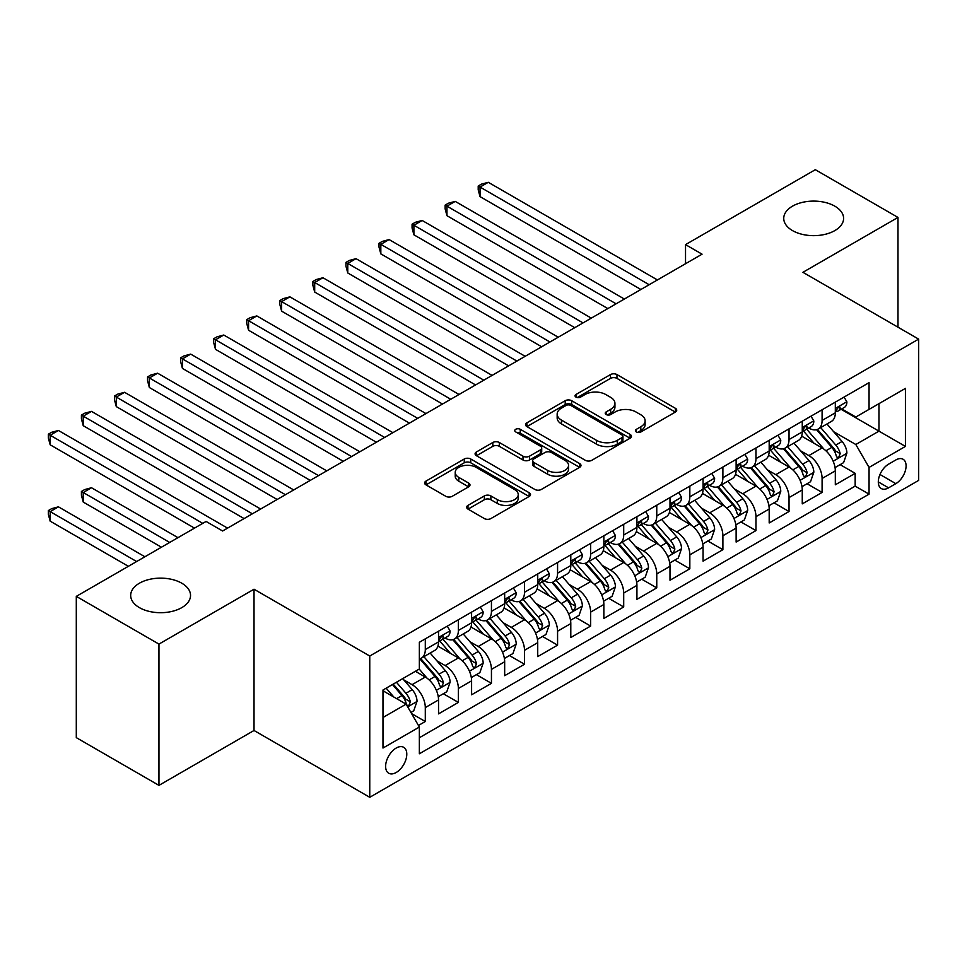 <?xml version="1.0" encoding="UTF-8"?>
<svg xmlns="http://www.w3.org/2000/svg" width="967" height="967" viewBox="0 0 967 967"><rect width="100%" height="100%" fill="white"/><g stroke="black" fill="none" stroke-linecap="round" stroke-linejoin="round"><path stroke-width="1.45" d="M636.359 431.959A3.215 1.849 0 0 0 640.903 431.959L675.389 412.051A4.593 2.647 0 0 0 676.731 410.177A4.593 2.647 0 0 0 675.389 408.304L616.97 374.58A4.593 2.647 0 0 0 610.479 374.58L575.994 394.488A3.215 1.849 0 0 0 575.051 395.793A3.215 1.849 0 0 0 575.994 397.111A3.215 1.849 0 0 0 580.538 397.111L584.999 394.536A14.686 8.485 0 0 1 605.765 394.536L610.636 397.34A14.686 8.485 0 0 1 614.939 403.336A14.686 8.485 0 0 1 610.636 409.331L606.176 411.918A3.215 1.849 0 0 0 605.233 413.223A3.215 1.849 0 0 0 606.176 414.541A3.215 1.849 0 0 0 610.721 414.541L615.181 411.954A14.686 8.485 0 0 1 635.948 411.954L640.819 414.77A14.686 8.485 0 0 1 645.122 420.766A14.686 8.485 0 0 1 640.819 426.761L636.359 429.336A3.215 1.849 0 0 0 635.416 430.653A3.215 1.849 0 0 0 636.359 431.959L636.359 429.336M181.772 583.198A29.929 17.273 0 0 0 149.16 579.451A29.929 17.273 0 0 0 130.678 595.418A29.929 17.273 0 0 0 139.441 607.639A29.929 17.273 0 0 0 172.066 611.386A29.929 17.273 0 0 0 190.535 595.418A29.929 17.273 0 0 0 181.772 583.198M834.823 206.164A29.929 17.273 0 0 0 802.211 202.417A29.929 17.273 0 0 0 783.741 218.385A29.929 17.273 0 0 0 792.505 230.593A29.929 17.273 0 0 0 825.117 234.34A29.929 17.273 0 0 0 843.599 218.385A29.929 17.273 0 0 0 834.823 206.164M396.204 772.488A14.964 8.643 120 0 0 405.983 759.3A14.964 8.643 120 0 0 403.686 747.31A14.964 8.643 120 0 0 396.204 748.047A14.964 8.643 120 0 0 386.425 761.234A14.964 8.643 120 0 0 388.722 773.225A14.964 8.643 120 0 0 396.204 772.488M467.992 505.366A4.593 2.647 0 0 0 466.65 507.24A4.593 2.647 0 0 0 467.992 509.113L484.382 518.578A4.593 2.647 0 0 0 490.873 518.578L529.167 496.47A4.593 2.647 0 0 0 530.52 494.596A4.593 2.647 0 0 0 529.167 492.723L470.748 458.999A4.593 2.647 0 0 0 464.257 458.999L425.963 481.107A4.593 2.647 0 0 0 424.61 482.98A4.593 2.647 0 0 0 425.963 484.854L445.763 496.289A4.593 2.647 0 0 0 452.254 496.289L468.644 486.824A4.593 2.647 0 0 0 469.986 484.95A4.593 2.647 0 0 0 468.644 483.077L458.817 477.408A12.281 7.083 0 0 1 455.227 472.392A12.281 7.083 0 0 1 462.806 465.84A12.281 7.083 0 0 1 476.187 467.375L514.649 489.58A12.281 7.083 0 0 1 518.239 494.596A12.281 7.083 0 0 1 510.661 501.148A12.281 7.083 0 0 1 497.28 499.613L490.873 495.914A4.593 2.647 0 0 0 484.382 495.914L467.992 505.366L467.992 509.113M254.019 589.217L158.951 644.095L76.296 596.373L76.296 737.64L158.951 785.373L254.019 730.484L369.757 797.304L369.757 656.025L254.019 589.217L254.019 730.484M897.98 327.197L897.98 217.43L802.924 272.307L918.65 339.127L369.757 656.025M897.98 217.43L815.314 169.696L685.53 244.627L685.53 263.725M76.296 596.373L206.08 521.443L222.603 530.992L702.066 254.176L685.53 244.627M585.325 460.304A4.593 2.647 0 0 0 591.816 460.304L630.109 438.196A4.593 2.647 0 0 0 631.451 436.322A4.593 2.647 0 0 0 630.109 434.449L571.69 400.713A4.593 2.647 0 0 0 565.199 400.713L526.894 422.833A4.593 2.647 0 0 0 525.552 424.706A4.593 2.647 0 0 0 526.894 426.58L585.325 460.304M516.982 432.66A3.215 1.849 0 0 1 520.246 433.107L520.246 429.288L579.644 463.58A4.593 2.647 0 0 1 580.986 465.453A4.593 2.647 0 0 1 579.644 467.327L541.339 489.447A4.593 2.647 0 0 1 534.848 489.447L476.429 455.711L476.429 451.964A4.593 2.647 0 0 0 475.087 453.837A4.593 2.647 0 0 0 476.429 455.711M476.429 451.964L492.819 442.499A4.593 2.647 0 0 1 499.31 442.499L523.002 456.182A4.593 2.647 0 0 0 529.493 456.182L540.372 449.909A4.593 2.647 0 0 0 541.713 448.035A4.593 2.647 0 0 0 540.372 446.162L515.701 431.911A3.215 1.849 0 0 1 514.758 430.605A3.215 1.849 0 0 1 516.741 428.889A3.215 1.849 0 0 1 520.246 429.288M418.445 725.468L425.299 721.515L411.579 713.586M403.771 679.874L412.075 684.672A18.699 10.794 60 0 1 425.299 707.578L438.535 699.939L438.535 713.876L458.37 702.417L443.321 693.738M436.842 660.787L445.146 665.574A18.699 10.794 60 0 1 458.37 688.48L471.594 680.853L471.594 694.789L491.441 683.331L476.393 674.64M469.902 641.689L478.206 646.488A18.699 10.794 60 0 1 491.441 669.394L504.665 661.754L504.665 675.691L524.501 664.244L509.452 655.553M502.973 622.603L511.277 627.39A18.699 10.794 60 0 1 524.501 650.308L537.725 642.668L537.725 656.605L557.572 645.146L542.523 636.467M536.044 603.517L544.336 608.303A18.699 10.794 60 0 1 557.572 631.209L570.796 623.582L570.796 637.519L590.632 626.06L575.595 617.369M569.104 584.419L577.408 589.217A18.699 10.794 60 0 1 590.632 612.123L603.855 604.484L603.855 618.421L623.703 606.974L608.654 598.283M602.175 565.332L610.479 570.119A18.699 10.794 60 0 1 623.703 593.037L636.927 585.398L636.927 599.335L656.762 587.876L641.725 579.197M635.234 546.234L643.538 551.033A18.699 10.794 60 0 1 656.762 573.939L669.998 566.311L669.998 580.236L689.834 568.789L674.785 560.098M668.306 527.148L676.61 531.947A18.699 10.794 60 0 1 689.834 554.853L703.057 547.213L703.057 561.15L722.893 549.691L707.856 541.012M701.365 508.062L709.669 512.848A18.699 10.794 60 0 1 722.893 535.766L736.129 528.127L736.129 542.064L755.964 530.605L740.915 521.926M734.437 488.964L742.741 493.762A18.699 10.794 60 0 1 755.964 516.668L769.188 509.029L769.188 522.966L789.036 511.519L773.987 502.828M767.508 469.877L775.8 474.676A18.699 10.794 60 0 1 789.036 497.582L802.259 489.943L802.259 503.88L822.095 492.421L822.095 478.484A18.699 10.794 -120 0 0 808.871 455.578L800.567 450.791M807.046 483.742L822.095 492.421M438.535 699.939A18.699 10.794 -120 0 0 425.299 677.033L415.387 671.303M471.594 680.853A18.699 10.794 -120 0 0 458.37 657.935L437.918 646.137M504.665 661.754A18.699 10.794 -120 0 0 491.441 638.849L470.989 627.039M537.725 642.668A18.699 10.794 -120 0 0 524.501 619.762L504.049 607.953M570.796 623.582A18.699 10.794 -120 0 0 557.572 600.664L537.12 588.867M603.855 604.484A18.699 10.794 -120 0 0 590.632 581.578L570.179 569.768M636.927 585.398A18.699 10.794 -120 0 0 623.703 562.492L603.251 550.682M669.998 566.311A18.699 10.794 -120 0 0 656.762 543.394L636.322 531.596M703.057 547.213A18.699 10.794 -120 0 0 689.834 524.307L669.382 512.498M736.129 528.127A18.699 10.794 -120 0 0 722.893 505.221L702.453 493.412M769.188 509.029A18.699 10.794 -120 0 0 755.964 486.123L735.512 474.313M802.259 489.943A18.699 10.794 -120 0 0 789.036 467.037L768.584 455.227M895.829 459.966L888.564 464.172A14.493 8.365 120 0 0 879.088 476.949A14.493 8.365 120 0 0 881.312 488.565A14.493 8.365 120 0 0 888.564 487.839L895.829 483.645A14.493 8.365 120 0 0 905.305 470.869A14.493 8.365 120 0 0 903.081 459.252A14.493 8.365 120 0 0 895.829 459.966M369.757 797.304L918.65 480.394L918.65 339.127M382.98 717.502L406.128 704.133L419.352 727.051L419.352 753.777L869.055 494.149L869.055 467.412L855.819 444.506L833.639 431.693M419.352 727.051L382.98 748.047L382.98 690.015L419.352 669.007L419.352 642.281L869.055 382.654L869.055 409.379L905.426 388.383L905.426 446.416L869.055 467.412M444.965 637.99L445.146 638.087A18.699 10.794 60 0 0 454.49 639.018L467.726 631.378A18.699 10.794 -120 0 0 471.594 622.808L471.594 612.123M478.036 618.892L478.206 619.001A18.699 10.794 60 0 0 487.561 619.92L500.785 612.28A18.699 10.794 -120 0 0 504.665 603.722L504.665 593.037M511.108 599.806L511.277 599.903A18.699 10.794 60 0 0 520.633 600.833L533.857 593.194A18.699 10.794 -120 0 0 537.725 584.636L537.725 573.939M544.167 580.72L544.336 580.816A18.699 10.794 60 0 0 553.692 581.735L566.916 574.108A18.699 10.794 -120 0 0 570.796 565.538L570.796 554.853M577.239 561.622L577.408 561.718A18.699 10.794 60 0 0 586.764 562.649L599.987 555.01A18.699 10.794 -120 0 0 603.855 546.452L603.855 535.754M610.298 542.535L610.479 542.632A18.699 10.794 60 0 0 619.823 543.563L633.059 535.923A18.699 10.794 -120 0 0 636.927 527.366L636.927 516.668M643.369 523.437L643.538 523.546A18.699 10.794 60 0 0 652.894 524.465L666.118 516.837A18.699 10.794 -120 0 0 669.998 508.267L669.998 497.582M676.429 504.351L676.61 504.448A18.699 10.794 60 0 0 685.954 505.378L699.189 497.739A18.699 10.794 -120 0 0 703.057 489.181L703.057 478.484M709.5 485.265L709.669 485.361A18.699 10.794 60 0 0 719.025 486.292L732.249 478.653A18.699 10.794 -120 0 0 736.129 470.083L736.129 459.398M742.559 466.167L742.741 466.275A18.699 10.794 60 0 0 752.096 467.194L765.32 459.567A18.699 10.794 -120 0 0 769.188 450.997L769.188 440.311M775.631 447.08L775.8 447.177A18.699 10.794 60 0 0 785.156 448.108L798.379 440.468A18.699 10.794 -120 0 0 802.259 431.911L802.259 421.213M419.352 737.736L855.166 486.123L855.166 473.334L835.319 484.793L835.319 470.856A18.699 10.794 -120 0 0 822.095 447.939L801.643 436.141M808.702 427.994L808.871 428.091A18.699 10.794 -120 0 0 818.227 429.022A18.699 10.794 -120 0 0 822.095 420.452L822.095 409.766M818.227 429.022L831.451 421.382A18.699 10.794 -120 0 0 835.319 412.812L835.319 402.127M425.299 638.849L425.299 649.534A18.699 10.794 60 0 1 421.431 658.104A18.699 10.794 60 0 1 419.352 658.853M421.431 658.104L434.654 650.465A18.699 10.794 -120 0 0 438.535 641.907L438.535 631.209M458.37 619.762L458.37 630.448A18.699 10.794 60 0 1 454.49 639.018M491.441 600.664L491.441 611.362A18.699 10.794 60 0 1 487.561 619.92M524.501 581.578L524.501 592.263A18.699 10.794 60 0 1 520.633 600.833M557.572 562.492L557.572 573.177A18.699 10.794 60 0 1 553.692 581.735M590.632 543.394L590.632 554.091A18.699 10.794 60 0 1 586.764 562.649M623.703 524.307L623.703 534.993A18.699 10.794 60 0 1 619.823 543.563M656.762 505.209L656.762 515.907A18.699 10.794 60 0 1 652.894 524.465M689.834 486.123L689.834 496.82A18.699 10.794 60 0 1 685.954 505.378M722.893 467.037L722.893 477.722A18.699 10.794 60 0 1 719.025 486.292M755.964 447.939L755.964 458.636A18.699 10.794 60 0 1 752.096 467.194M789.036 428.852L789.036 439.538A18.699 10.794 60 0 1 785.156 448.108M789.036 497.582L789.036 511.519M755.964 516.668L755.964 530.605M722.893 535.766L722.893 549.691M689.834 554.853L689.834 568.789M656.762 573.939L656.762 587.876M623.703 593.037L623.703 606.974M590.632 612.123L590.632 626.06M557.572 631.209L557.572 645.146M524.501 650.308L524.501 664.244M491.441 669.394L491.441 683.331M458.37 688.48L458.37 702.417M425.299 707.578L425.299 721.515M406.128 704.133L382.98 690.776M855.819 444.506L878.967 431.149L878.967 403.65L905.426 388.383M841.097 409.283L905.426 446.416M841.761 408.896L855.819 417.019L869.055 409.379M158.951 644.095L158.951 785.373M840.118 464.643L855.166 473.334M855.166 486.123L869.055 494.149M637.64 432.418L640.819 430.581A14.686 8.485 0 0 0 645.122 424.586L645.122 420.766M614.939 403.336L614.939 407.155A14.686 8.485 0 0 1 610.636 413.151L607.457 414.988M675.329 412.087L616.97 378.399A4.593 2.647 0 0 0 610.479 378.399L577.275 397.558M630.049 438.232L571.69 404.532A4.593 2.647 0 0 0 565.199 404.532L526.955 426.604M621.999 437.628A3.215 1.849 0 0 0 622.941 436.322A3.215 1.849 0 0 0 621.999 435.005L570.711 405.403A3.215 1.849 0 0 0 566.166 405.403L561.464 408.122A14.686 8.485 0 0 0 557.161 414.118A14.686 8.485 0 0 0 561.464 420.113L596.518 440.348A14.686 8.485 0 0 0 617.284 440.348L621.999 437.628L621.999 441.448A3.215 1.849 0 0 0 622.941 440.142L622.941 436.322M557.161 414.118L557.161 417.937A14.686 8.485 0 0 0 561.464 423.933L561.464 420.113M621.999 441.448L617.284 444.167A14.686 8.485 0 0 1 596.518 444.167L561.464 423.933M476.489 455.747L492.819 446.319L492.819 442.499M541.713 448.035L541.713 451.843A4.593 2.647 0 0 1 540.372 453.728L529.493 460.002A4.593 2.647 0 0 1 523.002 460.002L499.31 446.319A4.593 2.647 0 0 0 492.819 446.319M520.246 433.107L579.584 467.363M547.588 470.373A12.281 7.083 0 0 0 560.969 471.908A12.281 7.083 0 0 0 568.548 465.369A12.281 7.083 0 0 0 564.958 460.352L551.408 452.532A4.593 2.647 0 0 0 544.917 452.532L534.038 458.805A4.593 2.647 0 0 0 532.696 460.679A4.593 2.647 0 0 0 534.038 462.552L547.588 470.373L547.588 474.193A12.281 7.083 0 0 0 560.969 475.728A12.281 7.083 0 0 0 568.548 469.176L568.548 465.369M532.696 460.679L532.696 464.498A4.593 2.647 0 0 0 534.038 466.372L534.038 462.552M547.588 474.193L534.038 466.372M518.239 494.596L518.239 498.416A12.281 7.083 0 0 1 510.661 504.967A12.281 7.083 0 0 1 497.28 503.432L490.873 499.721A4.593 2.647 0 0 0 484.382 499.721L468.052 509.15M455.227 472.392L455.227 476.211A12.281 7.083 0 0 0 458.817 481.228L458.817 477.408M468.572 486.86L458.817 481.228M529.106 496.506L470.748 462.806A4.593 2.647 0 0 0 464.257 462.806L426.024 484.89M835.041 467.581L843.587 462.649L846.899 453.1A12.39 7.156 -120 0 0 842.064 441.46L826.966 423.969M823.932 449.147L806.671 429.167M814.105 443.333L804.085 431.729A29.699 17.14 -120 0 0 803.166 430.69M480.031 272.984L574.761 327.668L413.9 234.8L413.9 225.251L422.168 220.476L591.296 318.131M816.535 429.686L831.813 447.383A12.39 7.156 60 0 1 836.237 455.916L837.144 457.391L838.812 457.149L840.202 453.632A12.39 7.156 -120 0 0 835.79 445.086L820.681 427.595M817.441 429.396L833.856 448.41A6.31 3.65 60 0 1 835.452 450.876L840.202 453.632M844.082 397.062L846.899 401.934A12.39 7.156 60 0 1 844.336 407.421L838.051 411.048A12.39 7.156 -120 0 0 840.202 408.195L839.948 407.095M649.159 284.721L480.031 187.066L488.299 182.304L657.427 279.947M835.742 411.628L835.79 411.628A12.39 7.156 -120 0 0 838.051 411.048M838.607 407.264L840.202 408.195C839.429 406.321 838.099 407.083 836.237 410.479A12.39 7.156 60 0 1 835.319 412.244M640.891 289.496L480.031 196.615L480.031 187.066L478.206 186.027L481.518 184.117L488.299 182.304M480.031 196.615L478.206 189.834L478.206 186.027M801.981 486.667L810.527 481.735L813.827 472.186A12.39 7.156 -120 0 0 809.004 460.558L793.895 443.055M790.873 468.246L773.6 448.253M781.046 462.419L771.025 450.815A29.699 17.14 -120 0 0 770.095 449.788M446.959 292.07L541.689 346.766L380.829 253.886L380.829 244.337L389.097 239.574L558.225 337.217M783.475 448.785L798.754 466.469A12.39 7.156 60 0 1 803.166 475.002L804.073 476.477L805.753 476.235L807.143 472.718A12.39 7.156 -120 0 0 802.719 464.184L787.609 446.694M784.37 448.495L800.785 467.496A6.31 3.65 60 0 1 802.38 469.974L807.143 472.718M768.91 505.753L777.456 500.821L780.768 491.284A12.39 7.156 -120 0 0 775.933 479.644L760.824 462.153M757.802 487.332L740.541 467.339M747.974 481.518L737.954 469.914A29.699 17.14 -120 0 0 737.035 468.874M413.9 311.156L508.63 365.852L347.769 272.984L347.769 263.435L356.025 258.66L525.166 356.303M750.404 467.871L765.683 485.567A12.39 7.156 60 0 1 770.107 494.101L771.001 495.563L772.681 495.334L774.071 491.804A12.39 7.156 -120 0 0 769.659 483.27L754.55 465.78M751.299 467.581L767.725 486.594A6.31 3.65 60 0 1 769.309 489.06L774.071 491.804M735.851 524.851L744.397 519.92L747.696 510.371A12.39 7.156 -120 0 0 742.874 498.73L727.764 481.24M724.73 506.43L707.469 486.437M714.915 500.604L704.883 489A29.699 17.14 -120 0 0 703.964 487.972M380.829 330.255L475.559 384.951L314.698 292.07L314.698 282.521L322.966 277.747L492.094 375.401M717.345 486.957L732.623 504.653A12.39 7.156 60 0 1 737.035 513.187L737.942 514.662L739.61 514.42L741.012 510.902A12.39 7.156 -120 0 0 736.588 502.357L721.479 484.866M718.239 486.667L734.654 505.681A6.31 3.65 60 0 1 736.25 508.146L741.012 510.902M702.779 543.938L711.325 539.006L714.625 529.457A12.39 7.156 -120 0 0 709.802 517.828L694.693 500.338M691.671 525.516L674.398 505.523M681.844 519.69L671.823 508.086A29.699 17.14 -120 0 0 670.905 507.059M347.769 349.341L442.499 404.037L281.627 311.156L281.627 301.619L289.895 296.845L459.035 394.488M684.273 506.055L699.552 523.739A12.39 7.156 60 0 1 703.976 532.285L704.87 533.748L706.551 533.518L707.941 529.989A12.39 7.156 -120 0 0 703.517 521.455L688.419 503.964M685.168 505.765L701.595 524.767A6.31 3.65 60 0 1 703.178 527.245L707.941 529.989M811.023 416.161L813.827 421.02A12.39 7.156 60 0 1 811.265 426.507L804.979 430.134A12.39 7.156 -120 0 0 807.143 427.281L806.877 426.181M616.1 303.807L446.959 206.164L455.227 201.39L624.356 299.033M802.67 430.714L802.719 430.714A12.39 7.156 -120 0 0 804.979 430.134M805.535 426.362L807.143 427.281C806.357 425.42 805.04 426.181 803.166 429.566A12.39 7.156 60 0 1 802.259 431.33M607.832 308.582L446.959 215.701L446.959 206.164L445.146 205.113L448.446 203.203L455.227 201.39M446.959 215.701L445.146 208.932L445.146 205.113M777.952 435.247L780.768 440.118A12.39 7.156 60 0 1 778.193 445.594L771.92 449.22A12.39 7.156 -120 0 0 774.071 446.367L773.818 445.267M583.028 322.905L412.075 224.199L415.387 222.289L422.168 220.476M769.599 449.812L769.659 449.8A12.39 7.156 -120 0 0 771.92 449.22M772.476 445.449L774.071 446.367C773.298 444.506 771.968 445.267 770.107 448.664A12.39 7.156 60 0 1 769.188 450.429M413.9 234.8L412.075 228.019L412.075 224.199M744.892 454.333L747.696 459.204A12.39 7.156 60 0 1 745.134 464.692L738.848 468.318A12.39 7.156 -120 0 0 741.012 465.465L740.746 464.365M549.957 341.992L379.016 243.297L382.316 241.387L389.097 239.574M736.54 468.898L736.588 468.898A12.39 7.156 -120 0 0 738.848 468.318M739.404 464.535L741.012 465.465C740.226 463.592 738.909 464.353 737.035 467.75A12.39 7.156 60 0 1 736.129 469.515M380.829 253.886L379.016 247.117L379.016 243.297M711.821 473.431L714.625 478.302A12.39 7.156 60 0 1 712.063 483.778L705.777 487.404A12.39 7.156 -120 0 0 707.941 484.552L707.675 483.452M516.898 361.078L345.944 262.383L349.256 260.474L356.025 258.66M703.468 487.984L703.517 487.984A12.39 7.156 -120 0 0 705.777 487.404M706.345 483.633L707.941 484.552C707.167 482.69 705.837 483.452 703.976 486.848A12.39 7.156 60 0 1 703.057 488.601M347.769 272.984L345.944 266.203L345.944 262.383M669.72 563.036L678.254 558.092L681.566 548.555A12.39 7.156 -120 0 0 676.743 536.915L661.633 519.424M658.6 544.602L641.339 524.61M648.772 538.788L638.752 527.184A29.699 17.14 -120 0 0 637.833 526.145M314.698 368.427L409.428 423.123L248.567 330.255L248.567 320.706L256.835 315.931L425.963 413.586M651.202 525.141L666.493 542.838A12.39 7.156 60 0 1 670.905 551.371L671.811 552.834L673.479 552.604L674.869 549.075A12.39 7.156 -120 0 0 670.457 540.541L655.348 523.05M652.109 524.851L668.523 543.865A6.31 3.65 60 0 1 670.119 546.331L674.869 549.075M678.749 492.517L681.566 497.389A12.39 7.156 60 0 1 679.003 502.864L672.718 506.503A12.39 7.156 -120 0 0 674.869 503.638L674.615 502.538M483.826 380.176L312.873 281.47L316.185 279.56L322.966 277.747M670.409 507.083L670.457 507.083A12.39 7.156 -120 0 0 672.718 506.503M673.274 502.719L674.869 503.638C674.096 501.776 672.778 502.538 670.905 505.934A12.39 7.156 60 0 1 669.998 507.699M314.698 292.07L312.873 285.289L312.873 281.47M636.649 582.122L645.194 577.19L648.494 567.641A12.39 7.156 -120 0 0 643.671 556.001L628.562 538.51M625.54 563.701L608.267 543.708M615.713 557.874L605.693 546.27A29.699 17.14 -120 0 0 604.774 545.243M281.627 387.525L376.368 442.221L215.496 349.341L215.496 339.792L223.764 335.017L392.904 432.672M618.143 544.228L633.421 561.924A12.39 7.156 60 0 1 637.845 570.457L638.74 571.932L640.42 571.69L641.81 568.173A12.39 7.156 -120 0 0 637.386 559.627L622.277 542.136M619.037 543.938L635.464 562.951A6.31 3.65 60 0 1 637.048 565.417L641.81 568.173M645.69 511.616L648.494 516.475A12.39 7.156 60 0 1 645.932 521.962L639.646 525.589A12.39 7.156 -120 0 0 641.81 522.736L641.544 521.636M450.767 399.262L279.814 300.568L283.113 298.658L289.895 296.845M637.338 526.169L637.386 526.169A12.39 7.156 -120 0 0 639.646 525.589M640.214 521.805L641.81 522.736C641.024 520.862 639.707 521.636 637.845 525.021A12.39 7.156 60 0 1 636.927 526.785M281.627 311.156L279.814 304.387L279.814 300.568M603.577 601.208L612.123 596.276L615.435 586.727A12.39 7.156 -120 0 0 610.612 575.099L595.503 557.608M592.469 582.787L575.208 562.794M582.642 576.961L572.621 565.369A29.699 17.14 -120 0 0 571.702 564.329M248.567 406.611L343.297 461.307L182.437 368.427L182.437 358.89L190.704 354.115L359.833 451.758M585.071 563.326L600.362 581.01A12.39 7.156 60 0 1 604.774 589.556L605.68 591.018L607.349 590.789L608.739 587.259A12.39 7.156 -120 0 0 604.327 578.725L589.217 561.235M585.978 563.036L602.393 582.049A6.31 3.65 60 0 1 603.988 584.515L608.739 587.259M612.619 530.702L615.435 535.573A12.39 7.156 60 0 1 612.873 541.049L606.587 544.675A12.39 7.156 -120 0 0 608.739 541.822L608.485 540.722M417.696 418.348L246.742 319.654L250.054 317.744L256.835 315.931M604.278 545.255L604.327 545.255A12.39 7.156 -120 0 0 606.587 544.675M607.143 540.904L608.739 541.822C607.965 539.961 606.635 540.722 604.774 544.119A12.39 7.156 60 0 1 603.855 545.884M248.567 330.255L246.742 323.474L246.742 319.654M570.518 620.306L579.064 615.363L582.364 605.826A12.39 7.156 -120 0 0 577.541 594.185L562.431 576.695M559.409 601.873L542.136 581.88M549.582 596.059L539.562 584.455A29.699 17.14 -120 0 0 538.643 583.415M215.496 425.71L310.238 480.394L149.365 387.525L149.365 377.976L157.633 373.202L326.761 470.856M552.012 582.412L567.291 600.108A12.39 7.156 60 0 1 571.702 608.642L572.609 610.117L574.289 609.875L575.679 606.345A12.39 7.156 -120 0 0 571.255 597.811L556.146 580.321M552.906 582.122L569.333 601.136A6.31 3.65 60 0 1 570.917 603.601L575.679 606.345M579.559 549.788L582.364 554.659A12.39 7.156 60 0 1 579.801 560.147L573.516 563.773A12.39 7.156 -120 0 0 575.679 560.92L575.413 559.82M384.636 437.447L213.683 338.74L216.983 336.842L223.764 335.017M571.207 564.353L571.255 564.353A12.39 7.156 -120 0 0 573.516 563.773M574.072 559.99L575.679 560.92C574.894 559.047 573.576 559.808 571.702 563.205A12.39 7.156 60 0 1 570.796 564.97M215.496 349.341L213.683 342.56L213.683 338.74M537.447 639.392L545.992 634.461L549.304 624.912A12.39 7.156 -120 0 0 544.469 613.271L529.372 595.781M526.338 620.971L509.077 600.978M516.511 615.145L506.49 603.541A29.699 17.14 -120 0 0 505.572 602.514M182.437 444.796L277.166 499.492L116.306 406.611L116.306 397.062L124.562 392.3L293.702 489.943M518.941 601.498L534.219 619.194A12.39 7.156 60 0 1 538.643 627.728L539.55 629.203L541.218 628.961L542.608 625.444A12.39 7.156 -120 0 0 538.196 616.91L523.087 599.407M519.847 601.22L536.262 620.222A6.31 3.65 60 0 1 537.857 622.7L542.608 625.444M546.488 568.886L549.304 573.745A12.39 7.156 60 0 1 546.73 579.233L540.456 582.859A12.39 7.156 -120 0 0 542.608 580.007L542.354 578.907M351.565 456.533L180.611 357.838L183.923 355.929L190.704 354.115M538.148 583.439L538.196 583.439A12.39 7.156 -120 0 0 540.456 582.859M541.012 579.076L542.608 580.007C541.834 578.133 540.505 578.907 538.643 582.291A12.39 7.156 60 0 1 537.725 584.056M182.437 368.427L180.611 361.658L180.611 357.838M504.387 658.479L512.933 653.547L516.233 643.998A12.39 7.156 -120 0 0 511.41 632.37L496.301 614.879M493.279 640.057L476.006 620.065M483.452 634.243L473.431 622.639A29.699 17.14 -120 0 0 472.5 621.6M149.365 463.882L244.095 518.578L83.235 425.698L83.235 416.161L91.502 411.386L260.631 509.029M485.881 620.596L501.16 638.28A12.39 7.156 60 0 1 505.572 646.826L506.478 648.289L508.146 648.059L509.549 644.53A12.39 7.156 -120 0 0 505.125 635.996L490.015 618.505M486.776 620.306L503.191 639.32A6.31 3.65 60 0 1 504.786 641.786L509.549 644.53M513.429 587.972L516.233 592.844A12.39 7.156 60 0 1 513.67 598.319L507.385 601.945A12.39 7.156 -120 0 0 509.549 599.093L509.283 597.993M318.506 475.619L147.552 376.925L150.852 375.015L157.633 373.202M505.076 602.526L505.125 602.526A12.39 7.156 -120 0 0 507.385 601.945M507.941 598.174L509.549 599.093C508.763 597.231 507.445 597.993 505.572 601.389A12.39 7.156 60 0 1 504.665 603.154M149.365 387.525L147.552 380.744L147.552 376.925M471.316 677.577L479.862 672.645L483.174 663.096A12.39 7.156 -120 0 0 478.339 651.456L463.229 633.965M460.207 659.143L442.934 639.163M450.38 653.329L440.36 641.725A29.699 17.14 -120 0 0 439.441 640.686M116.306 482.98L194.5 528.127L50.163 444.796L50.163 435.247L58.431 430.472L227.571 528.127M452.81 639.683L468.088 657.379A12.39 7.156 60 0 1 472.512 665.912L473.407 667.387L475.087 667.145L476.477 663.628A12.39 7.156 -120 0 0 472.065 655.082L456.956 637.591M453.704 639.392L470.131 658.406A6.31 3.65 60 0 1 471.715 660.872L476.477 663.628M480.357 607.058L483.174 611.93A12.39 7.156 60 0 1 480.599 617.417L474.326 621.044A12.39 7.156 -120 0 0 476.477 618.191L476.211 617.091M285.434 494.717L114.481 396.023L117.793 394.113L124.562 392.3M472.005 621.624L472.065 621.624A12.39 7.156 -120 0 0 474.326 621.044M474.882 617.26L476.477 618.191C475.704 616.317 474.374 617.079 472.512 620.476A12.39 7.156 60 0 1 471.594 622.24M116.306 406.611L114.481 399.83L114.481 396.023M438.256 696.663L446.802 691.731L450.102 682.182A12.39 7.156 -120 0 0 445.279 670.554L430.17 653.051M427.136 678.242L419.231 669.079M417.321 672.416L416.028 670.929M177.964 537.664L91.502 487.743L83.235 492.517L83.235 502.066L161.441 547.213M419.751 658.769L435.029 676.465A12.39 7.156 60 0 1 439.441 684.999L440.348 686.473L442.016 686.232L443.418 682.714A12.39 7.156 -120 0 0 438.994 674.18L423.884 656.69M420.645 658.491L437.06 677.492A6.31 3.65 60 0 1 438.655 679.97L443.418 682.714M83.235 502.066L81.421 495.285L81.421 491.466L169.696 542.439M81.421 491.466L84.721 489.556L91.502 487.743M447.298 626.157L450.102 631.016A12.39 7.156 60 0 1 447.54 636.504L441.254 640.13A12.39 7.156 -120 0 0 443.418 637.277L443.152 636.177M252.363 513.803L81.421 415.109L84.721 413.199L91.502 411.386M438.945 640.71L438.994 640.71A12.39 7.156 -120 0 0 441.254 640.13M441.81 636.359L443.418 637.277C442.632 635.416 441.315 636.177 439.441 639.562A12.39 7.156 60 0 1 438.535 641.326M83.235 425.698L81.421 418.929L81.421 415.109M410.915 712.449L413.731 710.818L417.031 701.28A12.39 7.156 -120 0 0 412.208 689.64L402.695 678.629M393.823 697.038L386.159 688.178M384.25 691.514L382.98 690.039M144.905 556.762L58.431 506.841L50.163 511.616L50.163 521.153L128.369 566.299M392.445 684.539L401.958 695.563A12.39 7.156 60 0 1 406.382 704.097L407.276 705.559L408.956 705.33L410.346 701.8A12.39 7.156 -120 0 0 405.922 693.266L396.422 682.255M393.218 684.104L404.001 696.591A6.31 3.65 60 0 1 405.584 699.056L410.346 701.8M50.163 521.153L48.35 514.384L48.35 510.564L136.637 561.537M48.35 510.564L51.662 508.654L58.431 506.841M202.768 523.352L48.35 434.195L51.662 432.285L58.431 430.472M50.163 444.796L48.35 438.015L48.35 434.195M412.075 684.672L425.299 677.033M445.146 665.574L458.37 657.935M478.206 646.488L491.441 638.849M511.277 627.39L524.501 619.762M544.336 608.303L557.572 600.664M577.408 589.217L590.632 581.578M610.479 570.119L623.703 562.492M643.538 551.033L656.762 543.394M676.61 531.947L689.834 524.307M709.669 512.848L722.893 505.221M742.741 493.762L755.964 486.123M775.8 474.676L789.036 467.037M808.871 455.578L822.095 447.939M822.095 420.452L835.319 412.812M425.299 649.534L438.535 641.907M458.37 630.448L471.594 622.808M491.441 611.362L504.665 603.722M524.501 592.263L537.725 584.636M557.572 573.177L570.796 565.538M590.632 554.091L603.855 546.452M623.703 534.993L636.927 527.366M656.762 515.907L669.998 508.267M689.834 496.82L703.057 489.181M722.893 477.722L736.129 470.083M755.964 458.636L769.188 450.997M789.036 439.538L802.259 431.911M822.095 478.484L835.319 470.856M879.982 474.495L895.829 483.645M878.314 481.929L888.564 487.839M640.819 430.581L640.819 426.761M606.176 414.541L606.176 411.918M610.636 413.151L610.636 409.331M575.994 397.111L575.994 394.488M610.479 378.399L610.479 374.58M616.97 378.399L616.97 374.58M675.389 412.051L675.389 408.304M526.894 426.58L526.894 422.833M565.199 404.532L565.199 400.713M571.69 404.532L571.69 400.713M630.109 438.196L630.109 434.449M596.518 444.167L596.518 440.348M617.284 444.167L617.284 440.348M499.31 446.319L499.31 442.499M523.002 460.002L523.002 456.182M529.493 460.002L529.493 456.182M540.372 453.728L540.372 449.909M579.644 467.327L579.644 463.58M484.382 499.721L484.382 495.914M490.873 499.721L490.873 495.914M497.28 503.432L497.28 499.613M468.644 486.824L468.644 483.077M425.963 484.854L425.963 481.107M464.257 462.806L464.257 458.999M470.748 462.806L470.748 458.999M529.167 496.47L529.167 492.723M833.155 461.223L846.814 453.342M835.79 445.086L842.064 441.46M825.915 450.791L831.813 447.383M846.814 401.788L835.319 408.425M800.084 480.309L813.743 472.428M802.719 464.184L809.004 460.558M792.843 469.877L798.754 466.469M767.024 499.407L780.683 491.514M769.659 483.27L775.933 479.644M759.772 488.976L765.683 485.567M733.953 518.493L747.612 510.612M736.588 502.357L742.874 498.73M726.713 508.062L732.623 504.653M700.894 537.579L714.553 529.698M703.517 521.455L709.802 517.828M693.641 527.16L699.552 523.739M813.743 420.887L802.259 427.511M780.683 439.973L769.188 446.609M747.612 459.059L736.129 465.695M714.553 478.157L703.057 484.793M667.822 556.678L681.481 548.785M670.457 540.541L676.743 536.915M660.582 546.246L666.493 542.838M681.481 497.243L669.998 503.88M634.763 575.764L648.422 567.883M637.386 559.627L643.671 556.001M627.51 565.332L633.421 561.924M648.422 516.33L636.927 522.966M601.692 594.862L615.35 586.969M604.327 578.725L610.612 575.099M594.451 584.431L600.362 581.01M615.35 535.428L603.855 542.064M568.632 613.948L582.279 606.067M571.255 597.811L577.541 594.185M561.38 603.517L567.291 600.108M582.279 554.514L570.796 561.15M535.561 633.034L549.22 625.153M538.196 616.91L544.469 613.271M528.308 622.603L534.219 619.194M549.22 573.612L537.725 580.236M502.489 652.133L516.148 644.24M505.125 635.996L511.41 632.37M495.249 641.701L501.16 638.28M516.148 592.698L504.665 599.335M469.43 671.219L483.089 663.338M472.065 655.082L478.339 651.456M462.178 660.787L468.088 657.379M483.089 611.785L471.594 618.421M436.359 690.305L450.018 682.424M438.994 674.18L445.279 670.554M429.118 679.874L435.029 676.465M450.018 630.883L438.535 637.507M407.699 706.865L416.958 701.51M405.922 693.266L412.208 689.64M396.615 698.645L401.958 695.563"/></g></svg>
